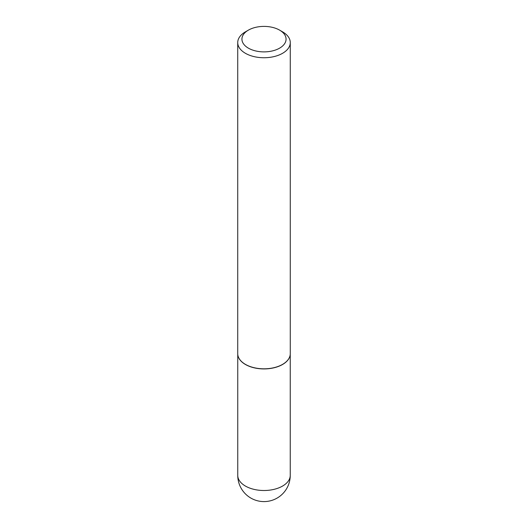 <?xml version="1.0" encoding="UTF-8"?>
<svg xmlns="http://www.w3.org/2000/svg" width="528" height="528" viewBox="0 0 528 528"><rect width="100%" height="100%" fill="white"/><g stroke="black" fill="none" stroke-linecap="round" stroke-linejoin="round"><path stroke-width="0.79" d="M290.057 355.601A26.248 15.154 180 0 1 290.044 355.661A26.248 15.154 180 0 1 272.507 368.108A26.248 15.154 180 0 1 245.441 364.485A26.248 15.154 180 0 1 237.956 355.661A26.248 15.154 180 0 1 237.943 355.601M290.275 42.577L290.275 353.648A26.275 15.167 180 0 1 290.07 355.542A26.275 15.167 180 0 1 272.521 367.996A26.275 15.167 180 0 1 245.421 364.373A26.275 15.167 180 0 1 237.93 355.542A26.275 15.167 180 0 1 237.725 353.648L237.725 42.577A26.275 15.167 180 0 1 245.421 31.845L248.398 30.129A22.07 12.745 0 0 0 248.398 48.154A22.07 12.745 0 0 0 279.602 48.154A22.07 12.745 0 0 0 279.602 30.129L282.579 31.845A26.275 15.167 180 0 1 290.275 42.577A26.275 15.167 180 0 1 274.052 56.588A26.275 15.167 180 0 1 245.421 53.302A26.275 15.167 180 0 1 237.725 42.577M282.579 31.845L279.602 30.129A22.07 12.745 0 0 0 248.398 30.129M282.559 486.07A26.248 15.154 0 0 0 290.248 475.352A26.248 26.248 0 0 1 250.879 498.082A26.248 26.248 0 0 1 237.752 475.352A26.248 15.154 0 0 0 245.441 486.07A26.248 15.154 0 0 0 282.559 486.07M290.248 354.328L290.248 475.352M237.752 354.328L237.752 475.352"/></g></svg>
